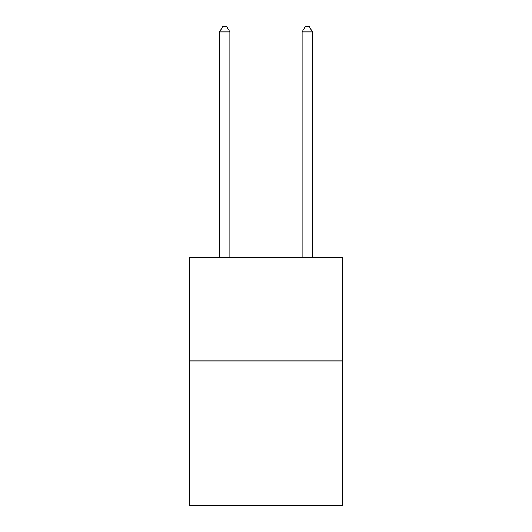<?xml version="1.0" encoding="UTF-8"?>
<svg xmlns="http://www.w3.org/2000/svg" width="532" height="532" viewBox="0 0 532 532"><rect width="100%" height="100%" fill="white"/><g stroke="black" fill="none" stroke-linecap="round" stroke-linejoin="round"><path stroke-width="0.8" d="M342.349 360.962L342.349 505.4L189.651 505.4L189.651 257.787L342.349 257.787L342.349 360.962L189.651 360.962M312.43 257.787L312.43 31.967L302.11 31.967L302.11 257.787M302.11 31.967L305.208 26.6L309.331 26.6L312.43 31.967M229.891 257.787L229.891 31.967L219.57 31.967L219.57 257.787M219.57 31.967L222.669 26.6L226.792 26.6L229.891 31.967"/></g></svg>
